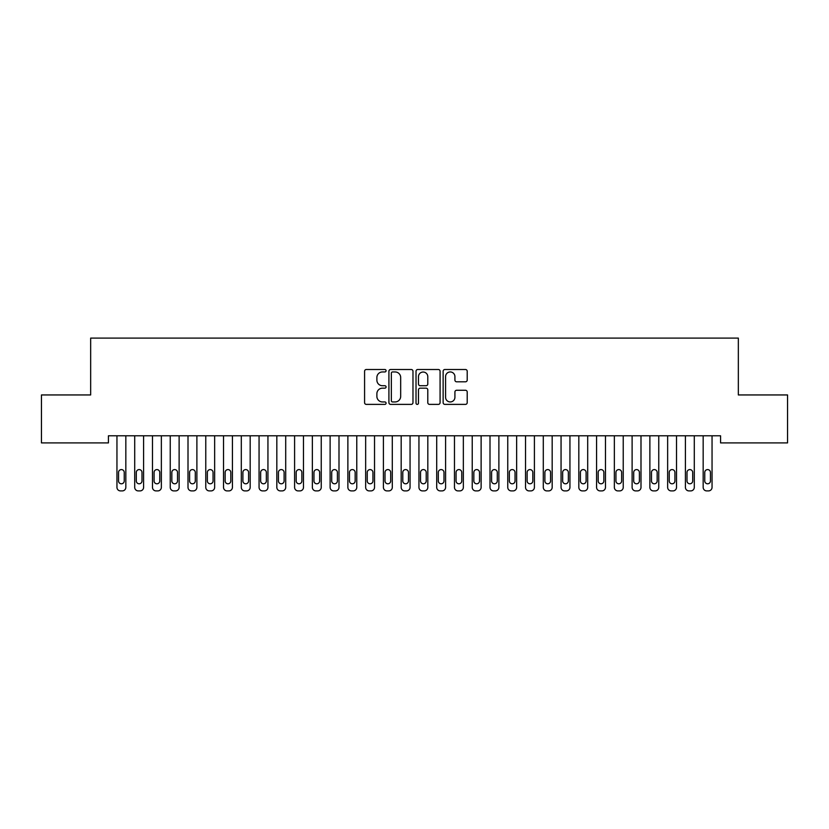 <?xml version="1.0" encoding="UTF-8"?>
<svg xmlns="http://www.w3.org/2000/svg" width="829" height="829" viewBox="0 0 829 829"><rect width="100%" height="100%" fill="white"/><g stroke="black" fill="none" stroke-linecap="round" stroke-linejoin="round"><path stroke-width="1.24" d="M386.076 370.729A1.223 1.223 0 0 0 384.853 369.506L366.335 369.506A1.741 1.741 0 0 0 364.584 371.257L364.584 402.645A1.741 1.741 0 0 0 366.335 404.386L384.853 404.386A1.223 1.223 0 0 0 386.076 403.163A1.223 1.223 0 0 0 384.853 401.941L382.459 401.941A5.575 5.575 0 0 1 376.884 396.366L376.884 393.744A5.575 5.575 0 0 1 382.459 388.169L384.853 388.169A1.223 1.223 0 0 0 386.076 386.946A1.223 1.223 0 0 0 384.853 385.723L382.459 385.723A5.575 5.575 0 0 1 376.884 380.148L376.884 377.527A5.575 5.575 0 0 1 382.459 371.952L384.853 371.952A1.223 1.223 0 0 0 386.076 370.729M465.463 381.806A1.741 1.741 0 0 0 467.204 380.055L467.204 371.257A1.741 1.741 0 0 0 465.463 369.506L444.883 369.506A1.741 1.741 0 0 0 443.142 371.257L443.142 402.645A1.741 1.741 0 0 0 444.883 404.386L465.463 404.386A1.741 1.741 0 0 0 467.204 402.645L467.204 392.003A1.741 1.741 0 0 0 465.463 390.262L456.655 390.262A1.741 1.741 0 0 0 454.914 392.003L454.914 397.278A4.663 4.663 0 0 1 450.251 401.941A4.663 4.663 0 0 1 445.577 397.278L445.577 376.615A4.663 4.663 0 0 1 450.251 371.952A4.663 4.663 0 0 1 454.914 376.615L454.914 380.055A1.741 1.741 0 0 0 456.655 381.806L465.463 381.806M720.577 435.795L108.423 435.795L108.423 442.904L41.45 442.904L41.45 394.946L90.662 394.946L90.662 338.097L738.338 338.097L738.338 394.946L787.55 394.946L787.55 442.904L720.577 442.904L720.577 435.795M412.977 371.257A1.741 1.741 0 0 0 411.225 369.506L390.656 369.506A1.741 1.741 0 0 0 388.915 371.257L388.915 402.645A1.741 1.741 0 0 0 390.656 404.386L411.225 404.386A1.741 1.741 0 0 0 412.977 402.645L412.977 371.257M417.775 369.506L438.344 369.506A1.741 1.741 0 0 1 440.085 371.257L440.085 402.645A1.741 1.741 0 0 1 438.344 404.386L429.536 404.386A1.741 1.741 0 0 1 427.795 402.645L427.795 389.91A1.741 1.741 0 0 0 426.054 388.169L420.21 388.169A1.741 1.741 0 0 0 418.469 389.91L418.469 403.163A1.223 1.223 0 0 1 417.246 404.386A1.223 1.223 0 0 1 416.023 403.163L416.023 371.257A1.741 1.741 0 0 1 417.775 369.506M392.573 371.952A1.223 1.223 0 0 0 391.35 373.174L391.35 400.718A1.223 1.223 0 0 0 392.573 401.941L395.101 401.941A5.575 5.575 0 0 0 400.676 396.366L400.676 377.527A5.575 5.575 0 0 0 395.101 371.952L392.573 371.952M427.795 376.708A4.663 4.663 0 0 0 423.132 372.034A4.663 4.663 0 0 0 418.469 376.708L418.469 383.982A1.741 1.741 0 0 0 420.21 385.723L426.054 385.723A1.741 1.741 0 0 0 427.795 383.982L427.795 376.708M125.832 435.795L125.832 487.348A3.554 3.554 0.5 0 1 122.277 490.903L120.506 490.903A3.554 3.554 0.5 0 1 116.951 487.348L116.951 435.795M124.236 480.955L124.236 472.426A2.839 2.839 0.5 0 0 121.386 469.587A2.839 2.839 0.5 0 0 118.547 472.426L118.547 480.955A2.839 2.839 0.5 0 0 121.386 483.794A2.839 2.839 0.5 0 0 124.236 480.955M143.593 435.795L143.593 487.348A3.554 3.554 0.5 0 1 140.039 490.903L138.267 490.903A3.554 3.554 0.5 0 1 134.712 487.348L134.712 435.795M141.997 480.955L141.997 472.426A2.839 2.839 0.5 0 0 139.158 469.587A2.839 2.839 0.5 0 0 136.308 472.426L136.308 480.955A2.839 2.839 0.5 0 0 139.158 483.794A2.839 2.839 0.5 0 0 141.997 480.955M161.354 435.795L161.354 487.348A3.554 3.554 0.5 0 1 157.811 490.903L156.028 490.903A3.554 3.554 0.5 0 1 152.474 487.348L152.474 435.795M159.759 480.955L159.759 472.426A2.839 2.839 0.5 0 0 156.919 469.587A2.839 2.839 0.5 0 0 154.08 472.426L154.08 480.955A2.839 2.839 0.5 0 0 156.919 483.794A2.839 2.839 0.5 0 0 159.759 480.955M179.126 435.795L179.126 487.348A3.554 3.554 0.5 0 1 175.572 490.903L173.789 490.903A3.554 3.554 0.5 0 1 170.246 487.348L170.246 435.795M177.52 480.955L177.52 472.426A2.839 2.839 0.5 0 0 174.681 469.587A2.839 2.839 0.5 0 0 171.841 472.426L171.841 480.955A2.839 2.839 0.5 0 0 174.681 483.794A2.839 2.839 0.5 0 0 177.52 480.955M196.887 435.795L196.887 487.348A3.554 3.554 0.5 0 1 193.333 490.903L191.561 490.903A3.554 3.554 0.5 0 1 188.007 487.348L188.007 435.795M195.292 480.955L195.292 472.426A2.839 2.839 0.5 0 0 192.442 469.587A2.839 2.839 0.5 0 0 189.603 472.426L189.603 480.955A2.839 2.839 0.5 0 0 192.442 483.794A2.839 2.839 0.5 0 0 195.292 480.955M214.649 435.795L214.649 487.348A3.554 3.554 0.5 0 1 211.094 490.903L209.322 490.903A3.554 3.554 0.5 0 1 205.768 487.348L205.768 435.795M213.053 480.955L213.053 472.426A2.839 2.839 0.5 0 0 210.214 469.587A2.839 2.839 0.5 0 0 207.364 472.426L207.364 480.955A2.839 2.839 0.5 0 0 210.214 483.794A2.839 2.839 0.5 0 0 213.053 480.955M232.421 435.795L232.421 487.348A3.554 3.554 0.5 0 1 228.866 490.903L227.084 490.903A3.554 3.554 0.5 0 1 223.529 487.348L223.529 435.795M230.814 480.955L230.814 472.426A2.839 2.839 0.5 0 0 227.975 469.587A2.839 2.839 0.5 0 0 225.136 472.426L225.136 480.955A2.839 2.839 0.5 0 0 227.975 483.794A2.839 2.839 0.5 0 0 230.814 480.955M250.182 435.795L250.182 487.348A3.554 3.554 0.5 0 1 246.627 490.903L244.856 490.903A3.554 3.554 0.5 0 1 241.301 487.348L241.301 435.795M248.586 480.955L248.586 472.426A2.839 2.839 0.5 0 0 245.736 469.587A2.839 2.839 0.5 0 0 242.897 472.426L242.897 480.955A2.839 2.839 0.5 0 0 245.736 483.794A2.839 2.839 0.5 0 0 248.586 480.955M267.943 435.795L267.943 487.348A3.554 3.554 0.5 0 1 264.389 490.903L262.617 490.903A3.554 3.554 0.5 0 1 259.062 487.348L259.062 435.795M266.347 480.955L266.347 472.426A2.839 2.839 0.5 0 0 263.508 469.587A2.839 2.839 0.5 0 0 260.658 472.426L260.658 480.955A2.839 2.839 0.5 0 0 263.508 483.794A2.839 2.839 0.5 0 0 266.347 480.955M285.704 435.795L285.704 487.348A3.554 3.554 0.5 0 1 282.161 490.903L280.378 490.903A3.554 3.554 0.5 0 1 276.824 487.348L276.824 435.795M284.109 480.955L284.109 472.426A2.839 2.839 0.5 0 0 281.269 469.587A2.839 2.839 0.5 0 0 278.43 472.426L278.43 480.955A2.839 2.839 0.5 0 0 281.269 483.794A2.839 2.839 0.5 0 0 284.109 480.955M303.476 435.795L303.476 487.348A3.554 3.554 0.5 0 1 299.922 490.903L298.139 490.903A3.554 3.554 0.5 0 1 294.596 487.348L294.596 435.795M301.87 480.955L301.87 472.426A2.839 2.839 0.5 0 0 299.031 469.587A2.839 2.839 0.5 0 0 296.191 472.426L296.191 480.955A2.839 2.839 0.5 0 0 299.031 483.794A2.839 2.839 0.5 0 0 301.87 480.955M321.237 435.795L321.237 487.348A3.554 3.554 0.5 0 1 317.683 490.903L315.911 490.903A3.554 3.554 0.5 0 1 312.357 487.348L312.357 435.795M319.642 480.955L319.642 472.426A2.839 2.839 0.5 0 0 316.792 469.587A2.839 2.839 0.5 0 0 313.953 472.426L313.953 480.955A2.839 2.839 0.5 0 0 316.792 483.794A2.839 2.839 0.5 0 0 319.642 480.955M338.999 435.795L338.999 487.348A3.554 3.554 0.5 0 1 335.444 490.903L333.672 490.903A3.554 3.554 0.5 0 1 330.118 487.348L330.118 435.795M337.403 480.955L337.403 472.426A2.839 2.839 0.5 0 0 334.564 469.587A2.839 2.839 0.5 0 0 331.714 472.426L331.714 480.955A2.839 2.839 0.5 0 0 334.564 483.794A2.839 2.839 0.5 0 0 337.403 480.955M356.771 435.795L356.771 487.348A3.554 3.554 0.5 0 1 353.216 490.903L351.434 490.903A3.554 3.554 0.5 0 1 347.879 487.348L347.879 435.795M355.164 480.955L355.164 472.426A2.839 2.839 0.5 0 0 352.325 469.587A2.839 2.839 0.5 0 0 349.486 472.426L349.486 480.955A2.839 2.839 0.5 0 0 352.325 483.794A2.839 2.839 0.5 0 0 355.164 480.955M374.532 435.795L374.532 487.348A3.554 3.554 0.5 0 1 370.977 490.903L369.206 490.903A3.554 3.554 0.5 0 1 365.651 487.348L365.651 435.795M372.936 480.955L372.936 472.426A2.839 2.839 0.5 0 0 370.086 469.587A2.839 2.839 0.5 0 0 367.247 472.426L367.247 480.955A2.839 2.839 0.5 0 0 370.086 483.794A2.839 2.839 0.5 0 0 372.936 480.955M392.293 435.795L392.293 487.348A3.554 3.554 0.5 0 1 388.739 490.903L386.967 490.903A3.554 3.554 0.5 0 1 383.412 487.348L383.412 435.795M390.697 480.955L390.697 472.426A2.839 2.839 0.5 0 0 387.858 469.587A2.839 2.839 0.5 0 0 385.008 472.426L385.008 480.955A2.839 2.839 0.5 0 0 387.858 483.794A2.839 2.839 0.5 0 0 390.697 480.955M410.054 435.795L410.054 487.348A3.554 3.554 0.5 0 1 406.511 490.903L404.728 490.903A3.554 3.554 0.5 0 1 401.174 487.348L401.174 435.795M408.459 480.955L408.459 472.426A2.839 2.839 0.5 0 0 405.619 469.587A2.839 2.839 0.5 0 0 402.78 472.426L402.78 480.955A2.839 2.839 0.5 0 0 405.619 483.794A2.839 2.839 0.5 0 0 408.459 480.955M427.826 435.795L427.826 487.348A3.554 3.554 0.5 0 1 424.272 490.903L422.489 490.903A3.554 3.554 0.5 0 1 418.946 487.348L418.946 435.795M426.22 480.955L426.22 472.426A2.839 2.839 0.5 0 0 423.381 469.587A2.839 2.839 0.5 0 0 420.541 472.426L420.541 480.955A2.839 2.839 0.5 0 0 423.381 483.794A2.839 2.839 0.5 0 0 426.22 480.955M445.587 435.795L445.587 487.348A3.554 3.554 0.5 0 1 442.033 490.903L440.261 490.903A3.554 3.554 0.5 0 1 436.707 487.348L436.707 435.795M443.992 480.955L443.992 472.426A2.839 2.839 0.5 0 0 441.142 469.587A2.839 2.839 0.5 0 0 438.303 472.426L438.303 480.955A2.839 2.839 0.5 0 0 441.142 483.794A2.839 2.839 0.5 0 0 443.992 480.955M463.349 435.795L463.349 487.348A3.554 3.554 0.5 0 1 459.794 490.903L458.022 490.903A3.554 3.554 0.5 0 1 454.468 487.348L454.468 435.795M461.753 480.955L461.753 472.426A2.839 2.839 0.5 0 0 458.914 469.587A2.839 2.839 0.5 0 0 456.064 472.426L456.064 480.955A2.839 2.839 0.5 0 0 458.914 483.794A2.839 2.839 0.5 0 0 461.753 480.955M481.121 435.795L481.121 487.348A3.554 3.554 0.5 0 1 477.566 490.903L475.784 490.903A3.554 3.554 0.5 0 1 472.229 487.348L472.229 435.795M479.514 480.955L479.514 472.426A2.839 2.839 0.5 0 0 476.675 469.587A2.839 2.839 0.5 0 0 473.836 472.426L473.836 480.955A2.839 2.839 0.5 0 0 476.675 483.794A2.839 2.839 0.5 0 0 479.514 480.955M498.882 435.795L498.882 487.348A3.554 3.554 0.5 0 1 495.327 490.903L493.556 490.903A3.554 3.554 0.5 0 1 490.001 487.348L490.001 435.795M497.286 480.955L497.286 472.426A2.839 2.839 0.5 0 0 494.436 469.587A2.839 2.839 0.5 0 0 491.597 472.426L491.597 480.955A2.839 2.839 0.5 0 0 494.436 483.794A2.839 2.839 0.5 0 0 497.286 480.955M516.643 435.795L516.643 487.348A3.554 3.554 0.5 0 1 513.089 490.903L511.317 490.903A3.554 3.554 0.5 0 1 507.762 487.348L507.762 435.795M515.047 480.955L515.047 472.426A2.839 2.839 0.5 0 0 512.208 469.587A2.839 2.839 0.5 0 0 509.358 472.426L509.358 480.955A2.839 2.839 0.5 0 0 512.208 483.794A2.839 2.839 0.5 0 0 515.047 480.955M534.404 435.795L534.404 487.348A3.554 3.554 0.5 0 1 530.861 490.903L529.078 490.903A3.554 3.554 0.5 0 1 525.524 487.348L525.524 435.795M532.809 480.955L532.809 472.426A2.839 2.839 0.5 0 0 529.969 469.587A2.839 2.839 0.5 0 0 527.13 472.426L527.13 480.955A2.839 2.839 0.5 0 0 529.969 483.794A2.839 2.839 0.5 0 0 532.809 480.955M552.176 435.795L552.176 487.348A3.554 3.554 0.5 0 1 548.622 490.903L546.839 490.903A3.554 3.554 0.5 0 1 543.296 487.348L543.296 435.795M550.57 480.955L550.57 472.426A2.839 2.839 0.5 0 0 547.731 469.587A2.839 2.839 0.5 0 0 544.891 472.426L544.891 480.955A2.839 2.839 0.5 0 0 547.731 483.794A2.839 2.839 0.5 0 0 550.57 480.955M569.937 435.795L569.937 487.348A3.554 3.554 0.5 0 1 566.383 490.903L564.611 490.903A3.554 3.554 0.5 0 1 561.057 487.348L561.057 435.795M568.342 480.955L568.342 472.426A2.839 2.839 0.5 0 0 565.492 469.587A2.839 2.839 0.5 0 0 562.653 472.426L562.653 480.955A2.839 2.839 0.5 0 0 565.492 483.794A2.839 2.839 0.5 0 0 568.342 480.955M587.699 435.795L587.699 487.348A3.554 3.554 0.5 0 1 584.144 490.903L582.372 490.903A3.554 3.554 0.5 0 1 578.818 487.348L578.818 435.795M586.103 480.955L586.103 472.426A2.839 2.839 0.5 0 0 583.264 469.587A2.839 2.839 0.5 0 0 580.414 472.426L580.414 480.955A2.839 2.839 0.5 0 0 583.264 483.794A2.839 2.839 0.5 0 0 586.103 480.955M605.471 435.795L605.471 487.348A3.554 3.554 0.5 0 1 601.916 490.903L600.134 490.903A3.554 3.554 0.5 0 1 596.579 487.348L596.579 435.795M603.864 480.955L603.864 472.426A2.839 2.839 0.5 0 0 601.025 469.587A2.839 2.839 0.5 0 0 598.186 472.426L598.186 480.955A2.839 2.839 0.5 0 0 601.025 483.794A2.839 2.839 0.5 0 0 603.864 480.955M623.232 435.795L623.232 487.348A3.554 3.554 0.5 0 1 619.677 490.903L617.906 490.903A3.554 3.554 0.5 0 1 614.351 487.348L614.351 435.795M621.636 480.955L621.636 472.426A2.839 2.839 0.5 0 0 618.786 469.587A2.839 2.839 0.5 0 0 615.947 472.426L615.947 480.955A2.839 2.839 0.5 0 0 618.786 483.794A2.839 2.839 0.5 0 0 621.636 480.955M640.993 435.795L640.993 487.348A3.554 3.554 0.5 0 1 637.439 490.903L635.667 490.903A3.554 3.554 0.5 0 1 632.112 487.348L632.112 435.795M639.397 480.955L639.397 472.426A2.839 2.839 0.5 0 0 636.558 469.587A2.839 2.839 0.5 0 0 633.708 472.426L633.708 480.955A2.839 2.839 0.5 0 0 636.558 483.794A2.839 2.839 0.5 0 0 639.397 480.955M658.754 435.795L658.754 487.348A3.554 3.554 0.5 0 1 655.211 490.903L653.428 490.903A3.554 3.554 0.5 0 1 649.874 487.348L649.874 435.795M657.159 480.955L657.159 472.426A2.839 2.839 0.5 0 0 654.319 469.587A2.839 2.839 0.5 0 0 651.48 472.426L651.48 480.955A2.839 2.839 0.5 0 0 654.319 483.794A2.839 2.839 0.5 0 0 657.159 480.955M676.526 435.795L676.526 487.348A3.554 3.554 0.5 0 1 672.972 490.903L671.189 490.903A3.554 3.554 0.5 0 1 667.646 487.348L667.646 435.795M674.92 480.955L674.92 472.426A2.839 2.839 0.5 0 0 672.081 469.587A2.839 2.839 0.5 0 0 669.241 472.426L669.241 480.955A2.839 2.839 0.5 0 0 672.081 483.794A2.839 2.839 0.5 0 0 674.92 480.955M694.287 435.795L694.287 487.348A3.554 3.554 0.5 0 1 690.733 490.903L688.961 490.903A3.554 3.554 0.5 0 1 685.407 487.348L685.407 435.795M692.692 480.955L692.692 472.426A2.839 2.839 0.5 0 0 689.842 469.587A2.839 2.839 0.5 0 0 687.003 472.426L687.003 480.955A2.839 2.839 0.5 0 0 689.842 483.794A2.839 2.839 0.5 0 0 692.692 480.955M712.049 435.795L712.049 487.348A3.554 3.554 0.5 0 1 708.494 490.903L706.722 490.903A3.554 3.554 0.5 0 1 703.168 487.348L703.168 435.795M710.453 480.955L710.453 472.426A2.839 2.839 0.5 0 0 707.614 469.587A2.839 2.839 0.5 0 0 704.764 472.426L704.764 480.955A2.839 2.839 0.5 0 0 707.614 483.794A2.839 2.839 0.5 0 0 710.453 480.955"/></g></svg>
